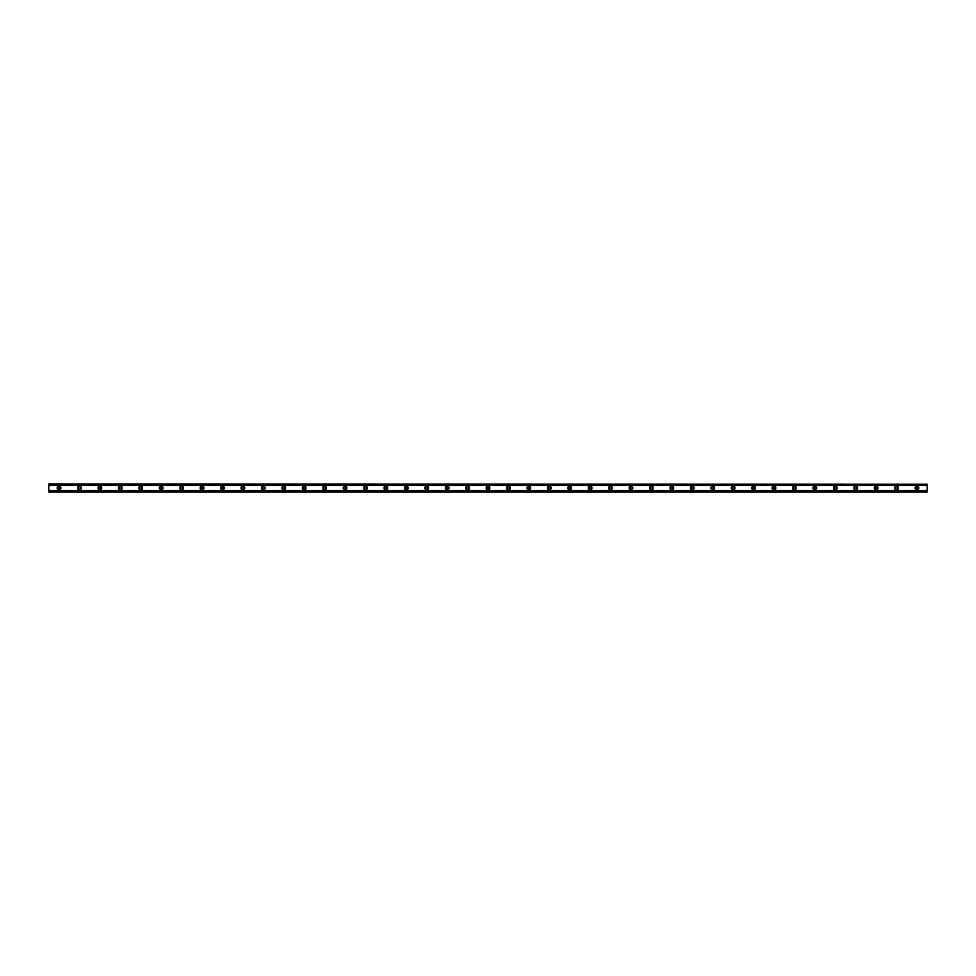 <?xml version="1.0" encoding="UTF-8"?>
<svg xmlns="http://www.w3.org/2000/svg" width="976" height="976" viewBox="0 0 976 976"><rect width="100%" height="100%" fill="white"/><g stroke="black" fill="none" stroke-linecap="round" stroke-linejoin="round"><path stroke-width="1.46" d="M59.011 489.196A1.196 1.196 0 0 1 57.828 488A1.196 1.196 0 0 1 59.011 486.804A1.196 1.196 0 0 1 60.207 488A1.196 1.196 0 0 1 59.011 489.196M916.989 489.196A1.196 1.196 0 0 1 915.793 488A1.196 1.196 0 0 1 916.989 486.804A1.196 1.196 0 0 1 918.172 488A1.196 1.196 0 0 1 916.989 489.196M896.554 489.196A1.196 1.196 0 0 1 895.37 488A1.196 1.196 0 0 1 896.554 486.804A1.196 1.196 0 0 1 897.749 488A1.196 1.196 0 0 1 896.554 489.196M876.131 489.196A1.196 1.196 0 0 1 874.935 488A1.196 1.196 0 0 1 876.131 486.804A1.196 1.196 0 0 1 877.326 488A1.196 1.196 0 0 1 876.131 489.196M855.708 489.196A1.196 1.196 0 0 1 854.512 488A1.196 1.196 0 0 1 855.708 486.804A1.196 1.196 0 0 1 856.891 488A1.196 1.196 0 0 1 855.708 489.196M835.273 489.196A1.196 1.196 0 0 1 834.077 488A1.196 1.196 0 0 1 835.273 486.804A1.196 1.196 0 0 1 836.469 488A1.196 1.196 0 0 1 835.273 489.196M814.85 489.196A1.196 1.196 0 0 1 813.655 488A1.196 1.196 0 0 1 814.85 486.804A1.196 1.196 0 0 1 816.034 488A1.196 1.196 0 0 1 814.85 489.196M794.415 489.196A1.196 1.196 0 0 1 793.232 488A1.196 1.196 0 0 1 794.415 486.804A1.196 1.196 0 0 1 795.611 488A1.196 1.196 0 0 1 794.415 489.196M773.992 489.196A1.196 1.196 0 0 1 772.797 488A1.196 1.196 0 0 1 773.992 486.804A1.196 1.196 0 0 1 775.188 488A1.196 1.196 0 0 1 773.992 489.196M753.557 489.196A1.196 1.196 0 0 1 752.374 488A1.196 1.196 0 0 1 753.557 486.804A1.196 1.196 0 0 1 754.753 488A1.196 1.196 0 0 1 753.557 489.196M733.135 489.196A1.196 1.196 0 0 1 731.939 488A1.196 1.196 0 0 1 733.135 486.804A1.196 1.196 0 0 1 734.33 488A1.196 1.196 0 0 1 733.135 489.196M712.712 489.196A1.196 1.196 0 0 1 711.516 488A1.196 1.196 0 0 1 712.712 486.804A1.196 1.196 0 0 1 713.895 488A1.196 1.196 0 0 1 712.712 489.196M692.277 489.196A1.196 1.196 0 0 1 691.093 488A1.196 1.196 0 0 1 692.277 486.804A1.196 1.196 0 0 1 693.472 488A1.196 1.196 0 0 1 692.277 489.196M671.854 489.196A1.196 1.196 0 0 1 670.658 488A1.196 1.196 0 0 1 671.854 486.804A1.196 1.196 0 0 1 673.037 488A1.196 1.196 0 0 1 671.854 489.196M651.419 489.196A1.196 1.196 0 0 1 650.236 488A1.196 1.196 0 0 1 651.419 486.804A1.196 1.196 0 0 1 652.615 488A1.196 1.196 0 0 1 651.419 489.196M630.996 489.196A1.196 1.196 0 0 1 629.801 488A1.196 1.196 0 0 1 630.996 486.804A1.196 1.196 0 0 1 632.192 488A1.196 1.196 0 0 1 630.996 489.196M610.573 489.196A1.196 1.196 0 0 1 609.378 488A1.196 1.196 0 0 1 610.573 486.804A1.196 1.196 0 0 1 611.757 488A1.196 1.196 0 0 1 610.573 489.196M590.138 489.196A1.196 1.196 0 0 1 588.943 488A1.196 1.196 0 0 1 590.138 486.804A1.196 1.196 0 0 1 591.334 488A1.196 1.196 0 0 1 590.138 489.196M569.716 489.196A1.196 1.196 0 0 1 568.52 488A1.196 1.196 0 0 1 569.716 486.804A1.196 1.196 0 0 1 570.899 488A1.196 1.196 0 0 1 569.716 489.196M549.281 489.196A1.196 1.196 0 0 1 548.097 488A1.196 1.196 0 0 1 549.281 486.804A1.196 1.196 0 0 1 550.476 488A1.196 1.196 0 0 1 549.281 489.196M528.858 489.196A1.196 1.196 0 0 1 527.662 488A1.196 1.196 0 0 1 528.858 486.804A1.196 1.196 0 0 1 530.053 488A1.196 1.196 0 0 1 528.858 489.196M508.423 489.196A1.196 1.196 0 0 1 507.239 488A1.196 1.196 0 0 1 508.423 486.804A1.196 1.196 0 0 1 509.618 488A1.196 1.196 0 0 1 508.423 489.196M488 489.196A1.196 1.196 0 0 1 486.804 488A1.196 1.196 0 0 1 488 486.804A1.196 1.196 0 0 1 489.196 488A1.196 1.196 0 0 1 488 489.196M467.577 489.196A1.196 1.196 0 0 1 466.382 488A1.196 1.196 0 0 1 467.577 486.804A1.196 1.196 0 0 1 468.761 488A1.196 1.196 0 0 1 467.577 489.196M447.142 489.196A1.196 1.196 0 0 1 445.947 488A1.196 1.196 0 0 1 447.142 486.804A1.196 1.196 0 0 1 448.338 488A1.196 1.196 0 0 1 447.142 489.196M426.719 489.196A1.196 1.196 0 0 1 425.524 488A1.196 1.196 0 0 1 426.719 486.804A1.196 1.196 0 0 1 427.903 488A1.196 1.196 0 0 1 426.719 489.196M406.284 489.196A1.196 1.196 0 0 1 405.101 488A1.196 1.196 0 0 1 406.284 486.804A1.196 1.196 0 0 1 407.48 488A1.196 1.196 0 0 1 406.284 489.196M385.862 489.196A1.196 1.196 0 0 1 384.666 488A1.196 1.196 0 0 1 385.862 486.804A1.196 1.196 0 0 1 387.057 488A1.196 1.196 0 0 1 385.862 489.196M365.427 489.196A1.196 1.196 0 0 1 364.243 488A1.196 1.196 0 0 1 365.427 486.804A1.196 1.196 0 0 1 366.622 488A1.196 1.196 0 0 1 365.427 489.196M345.004 489.196A1.196 1.196 0 0 1 343.808 488A1.196 1.196 0 0 1 345.004 486.804A1.196 1.196 0 0 1 346.199 488A1.196 1.196 0 0 1 345.004 489.196M324.581 489.196A1.196 1.196 0 0 1 323.385 488A1.196 1.196 0 0 1 324.581 486.804A1.196 1.196 0 0 1 325.764 488A1.196 1.196 0 0 1 324.581 489.196M304.146 489.196A1.196 1.196 0 0 1 302.963 488A1.196 1.196 0 0 1 304.146 486.804A1.196 1.196 0 0 1 305.342 488A1.196 1.196 0 0 1 304.146 489.196M283.723 489.196A1.196 1.196 0 0 1 282.528 488A1.196 1.196 0 0 1 283.723 486.804A1.196 1.196 0 0 1 284.907 488A1.196 1.196 0 0 1 283.723 489.196M263.288 489.196A1.196 1.196 0 0 1 262.105 488A1.196 1.196 0 0 1 263.288 486.804A1.196 1.196 0 0 1 264.484 488A1.196 1.196 0 0 1 263.288 489.196M242.865 489.196A1.196 1.196 0 0 1 241.67 488A1.196 1.196 0 0 1 242.865 486.804A1.196 1.196 0 0 1 244.061 488A1.196 1.196 0 0 1 242.865 489.196M222.443 489.196A1.196 1.196 0 0 1 221.247 488A1.196 1.196 0 0 1 222.443 486.804A1.196 1.196 0 0 1 223.626 488A1.196 1.196 0 0 1 222.443 489.196M202.008 489.196A1.196 1.196 0 0 1 200.812 488A1.196 1.196 0 0 1 202.008 486.804A1.196 1.196 0 0 1 203.203 488A1.196 1.196 0 0 1 202.008 489.196M181.585 489.196A1.196 1.196 0 0 1 180.389 488A1.196 1.196 0 0 1 181.585 486.804A1.196 1.196 0 0 1 182.768 488A1.196 1.196 0 0 1 181.585 489.196M161.15 489.196A1.196 1.196 0 0 1 159.966 488A1.196 1.196 0 0 1 161.15 486.804A1.196 1.196 0 0 1 162.345 488A1.196 1.196 0 0 1 161.15 489.196M140.727 489.196A1.196 1.196 0 0 1 139.531 488A1.196 1.196 0 0 1 140.727 486.804A1.196 1.196 0 0 1 141.923 488A1.196 1.196 0 0 1 140.727 489.196M120.292 489.196A1.196 1.196 0 0 1 119.109 488A1.196 1.196 0 0 1 120.292 486.804A1.196 1.196 0 0 1 121.488 488A1.196 1.196 0 0 1 120.292 489.196M99.869 489.196A1.196 1.196 0 0 1 98.674 488A1.196 1.196 0 0 1 99.869 486.804A1.196 1.196 0 0 1 101.065 488A1.196 1.196 0 0 1 99.869 489.196M79.446 489.196A1.196 1.196 0 0 1 78.251 488A1.196 1.196 0 0 1 79.446 486.804A1.196 1.196 0 0 1 80.63 488A1.196 1.196 0 0 1 79.446 489.196M59.011 486.133A1.867 1.867 0 0 0 57.145 488A1.867 1.867 0 0 0 59.011 489.867A1.867 1.867 0 0 0 60.89 488A1.867 1.867 0 0 0 59.011 486.133M916.989 486.133A1.867 1.867 0 0 0 915.11 488A1.867 1.867 0 0 0 916.989 489.867A1.867 1.867 0 0 0 918.855 488A1.867 1.867 0 0 0 916.989 486.133M896.554 486.133A1.867 1.867 0 0 0 894.687 488A1.867 1.867 0 0 0 896.554 489.867A1.867 1.867 0 0 0 898.432 488A1.867 1.867 0 0 0 896.554 486.133M876.131 486.133A1.867 1.867 0 0 0 874.252 488A1.867 1.867 0 0 0 876.131 489.867A1.867 1.867 0 0 0 877.997 488A1.867 1.867 0 0 0 876.131 486.133M855.708 486.133A1.867 1.867 0 0 0 853.829 488A1.867 1.867 0 0 0 855.708 489.867A1.867 1.867 0 0 0 857.575 488A1.867 1.867 0 0 0 855.708 486.133M835.273 486.133A1.867 1.867 0 0 0 833.406 488A1.867 1.867 0 0 0 835.273 489.867A1.867 1.867 0 0 0 837.152 488A1.867 1.867 0 0 0 835.273 486.133M814.85 486.133A1.867 1.867 0 0 0 812.971 488A1.867 1.867 0 0 0 814.85 489.867A1.867 1.867 0 0 0 816.717 488A1.867 1.867 0 0 0 814.85 486.133M794.415 486.133A1.867 1.867 0 0 0 792.549 488A1.867 1.867 0 0 0 794.415 489.867A1.867 1.867 0 0 0 796.294 488A1.867 1.867 0 0 0 794.415 486.133M773.992 486.133A1.867 1.867 0 0 0 772.114 488A1.867 1.867 0 0 0 773.992 489.867A1.867 1.867 0 0 0 775.859 488A1.867 1.867 0 0 0 773.992 486.133M753.557 486.133A1.867 1.867 0 0 0 751.691 488A1.867 1.867 0 0 0 753.557 489.867A1.867 1.867 0 0 0 755.436 488A1.867 1.867 0 0 0 753.557 486.133M733.135 486.133A1.867 1.867 0 0 0 731.268 488A1.867 1.867 0 0 0 733.135 489.867A1.867 1.867 0 0 0 735.013 488A1.867 1.867 0 0 0 733.135 486.133M712.712 486.133A1.867 1.867 0 0 0 710.833 488A1.867 1.867 0 0 0 712.712 489.867A1.867 1.867 0 0 0 714.578 488A1.867 1.867 0 0 0 712.712 486.133M692.277 486.133A1.867 1.867 0 0 0 690.41 488A1.867 1.867 0 0 0 692.277 489.867A1.867 1.867 0 0 0 694.156 488A1.867 1.867 0 0 0 692.277 486.133M671.854 486.133A1.867 1.867 0 0 0 669.975 488A1.867 1.867 0 0 0 671.854 489.867A1.867 1.867 0 0 0 673.721 488A1.867 1.867 0 0 0 671.854 486.133M651.419 486.133A1.867 1.867 0 0 0 649.552 488A1.867 1.867 0 0 0 651.419 489.867A1.867 1.867 0 0 0 653.298 488A1.867 1.867 0 0 0 651.419 486.133M630.996 486.133A1.867 1.867 0 0 0 629.117 488A1.867 1.867 0 0 0 630.996 489.867A1.867 1.867 0 0 0 632.863 488A1.867 1.867 0 0 0 630.996 486.133M610.573 486.133A1.867 1.867 0 0 0 608.695 488A1.867 1.867 0 0 0 610.573 489.867A1.867 1.867 0 0 0 612.44 488A1.867 1.867 0 0 0 610.573 486.133M590.138 486.133A1.867 1.867 0 0 0 588.272 488A1.867 1.867 0 0 0 590.138 489.867A1.867 1.867 0 0 0 592.017 488A1.867 1.867 0 0 0 590.138 486.133M569.716 486.133A1.867 1.867 0 0 0 567.837 488A1.867 1.867 0 0 0 569.716 489.867A1.867 1.867 0 0 0 571.582 488A1.867 1.867 0 0 0 569.716 486.133M549.281 486.133A1.867 1.867 0 0 0 547.414 488A1.867 1.867 0 0 0 549.281 489.867A1.867 1.867 0 0 0 551.159 488A1.867 1.867 0 0 0 549.281 486.133M528.858 486.133A1.867 1.867 0 0 0 526.979 488A1.867 1.867 0 0 0 528.858 489.867A1.867 1.867 0 0 0 530.724 488A1.867 1.867 0 0 0 528.858 486.133M508.423 486.133A1.867 1.867 0 0 0 506.556 488A1.867 1.867 0 0 0 508.423 489.867A1.867 1.867 0 0 0 510.302 488A1.867 1.867 0 0 0 508.423 486.133M488 486.133A1.867 1.867 0 0 0 486.133 488A1.867 1.867 0 0 0 488 489.867A1.867 1.867 0 0 0 489.867 488A1.867 1.867 0 0 0 488 486.133M467.577 486.133A1.867 1.867 0 0 0 465.698 488A1.867 1.867 0 0 0 467.577 489.867A1.867 1.867 0 0 0 469.444 488A1.867 1.867 0 0 0 467.577 486.133M447.142 486.133A1.867 1.867 0 0 0 445.276 488A1.867 1.867 0 0 0 447.142 489.867A1.867 1.867 0 0 0 449.021 488A1.867 1.867 0 0 0 447.142 486.133M426.719 486.133A1.867 1.867 0 0 0 424.841 488A1.867 1.867 0 0 0 426.719 489.867A1.867 1.867 0 0 0 428.586 488A1.867 1.867 0 0 0 426.719 486.133M406.284 486.133A1.867 1.867 0 0 0 404.418 488A1.867 1.867 0 0 0 406.284 489.867A1.867 1.867 0 0 0 408.163 488A1.867 1.867 0 0 0 406.284 486.133M385.862 486.133A1.867 1.867 0 0 0 383.983 488A1.867 1.867 0 0 0 385.862 489.867A1.867 1.867 0 0 0 387.728 488A1.867 1.867 0 0 0 385.862 486.133M365.427 486.133A1.867 1.867 0 0 0 363.56 488A1.867 1.867 0 0 0 365.427 489.867A1.867 1.867 0 0 0 367.305 488A1.867 1.867 0 0 0 365.427 486.133M345.004 486.133A1.867 1.867 0 0 0 343.137 488A1.867 1.867 0 0 0 345.004 489.867A1.867 1.867 0 0 0 346.883 488A1.867 1.867 0 0 0 345.004 486.133M324.581 486.133A1.867 1.867 0 0 0 322.702 488A1.867 1.867 0 0 0 324.581 489.867A1.867 1.867 0 0 0 326.448 488A1.867 1.867 0 0 0 324.581 486.133M304.146 486.133A1.867 1.867 0 0 0 302.279 488A1.867 1.867 0 0 0 304.146 489.867A1.867 1.867 0 0 0 306.025 488A1.867 1.867 0 0 0 304.146 486.133M283.723 486.133A1.867 1.867 0 0 0 281.844 488A1.867 1.867 0 0 0 283.723 489.867A1.867 1.867 0 0 0 285.59 488A1.867 1.867 0 0 0 283.723 486.133M263.288 486.133A1.867 1.867 0 0 0 261.422 488A1.867 1.867 0 0 0 263.288 489.867A1.867 1.867 0 0 0 265.167 488A1.867 1.867 0 0 0 263.288 486.133M242.865 486.133A1.867 1.867 0 0 0 240.987 488A1.867 1.867 0 0 0 242.865 489.867A1.867 1.867 0 0 0 244.732 488A1.867 1.867 0 0 0 242.865 486.133M222.443 486.133A1.867 1.867 0 0 0 220.564 488A1.867 1.867 0 0 0 222.443 489.867A1.867 1.867 0 0 0 224.309 488A1.867 1.867 0 0 0 222.443 486.133M202.008 486.133A1.867 1.867 0 0 0 200.141 488A1.867 1.867 0 0 0 202.008 489.867A1.867 1.867 0 0 0 203.886 488A1.867 1.867 0 0 0 202.008 486.133M181.585 486.133A1.867 1.867 0 0 0 179.706 488A1.867 1.867 0 0 0 181.585 489.867A1.867 1.867 0 0 0 183.451 488A1.867 1.867 0 0 0 181.585 486.133M161.15 486.133A1.867 1.867 0 0 0 159.283 488A1.867 1.867 0 0 0 161.15 489.867A1.867 1.867 0 0 0 163.029 488A1.867 1.867 0 0 0 161.15 486.133M140.727 486.133A1.867 1.867 0 0 0 138.848 488A1.867 1.867 0 0 0 140.727 489.867A1.867 1.867 0 0 0 142.594 488A1.867 1.867 0 0 0 140.727 486.133M120.292 486.133A1.867 1.867 0 0 0 118.425 488A1.867 1.867 0 0 0 120.292 489.867A1.867 1.867 0 0 0 122.171 488A1.867 1.867 0 0 0 120.292 486.133M99.869 486.133A1.867 1.867 0 0 0 98.003 488A1.867 1.867 0 0 0 99.869 489.867A1.867 1.867 0 0 0 101.748 488A1.867 1.867 0 0 0 99.869 486.133M79.446 486.133A1.867 1.867 0 0 0 77.568 488A1.867 1.867 0 0 0 79.446 489.867A1.867 1.867 0 0 0 81.313 488A1.867 1.867 0 0 0 79.446 486.133M48.8 491.916L48.8 490.623L927.2 490.623L927.2 491.916L48.8 491.916M48.8 484.23L927.2 484.23L48.8 484.084L48.8 490.623M927.2 484.23L927.2 490.623M927.2 491.575L48.8 491.575M48.8 485.377L927.2 485.377M48.8 484.425L927.2 484.425M48.8 491.77L927.2 491.77"/></g></svg>
